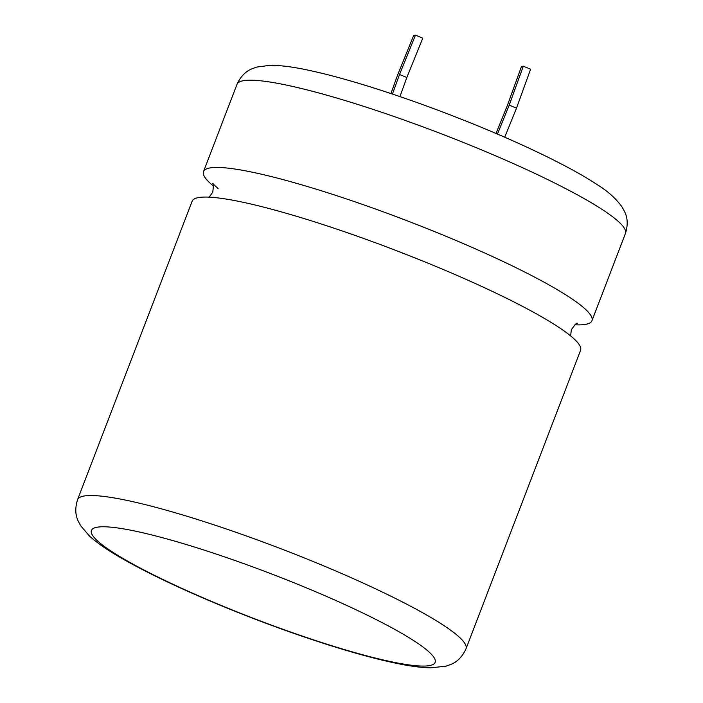<?xml version="1.0" encoding="UTF-8"?>
<svg xmlns="http://www.w3.org/2000/svg" width="703" height="703" viewBox="0 0 703 703"><rect width="100%" height="100%" fill="white"/><g stroke="black" fill="none" stroke-linecap="round" stroke-linejoin="round"><path stroke-width="1.05" d="M213.44 186.04A208.044 27.074 21 0 1 203.501 171.602A208.044 27.074 21 0 1 209.239 168.079A208.044 27.074 21 0 1 445.597 236.111A208.044 27.074 21 0 1 591.952 320.717A208.044 27.074 21 0 1 586.205 324.241A208.044 27.074 21 0 1 574.896 324.795M77.558 499.684L192.13 201.234A208.044 27.074 21 0 1 197.868 197.71A208.044 27.074 21 0 1 434.226 265.734A208.044 27.074 21 0 1 580.573 350.34L466.01 648.799A208.044 27.074 21 0 0 319.663 564.193A208.044 27.074 21 0 0 77.558 499.684C75.001 507.786 75.239 514.965 78.27 521.239L80.599 525.642L89.395 535.985C96.759 542.654 106.733 549.632 119.317 556.908C145.24 571.97 178.887 588.086 220.25 605.274C257.184 620.529 293.388 633.79 328.863 645.064C354.04 653.025 376.008 659.001 394.778 662.982C408.742 665.987 420.631 667.613 430.447 667.85L445.992 666.172L450.755 664.476C457.319 661.892 462.407 656.664 466.01 648.799M497.46 134.088L509.209 105.125L523.304 66.187L521.45 66.574L507.355 105.52L496.019 133.465M504.719 137.217L516.503 108.148L530.598 69.21L523.304 66.187M390.912 93.543L397.678 74.87L413.628 35.537L415.482 35.15L422.775 38.173L406.826 77.506L399.919 96.583M415.482 35.15L399.532 74.483L392.441 94.053M516.503 108.148L509.209 105.125M399.532 74.483L406.826 77.506M305.629 587.532A184.081 23.955 -159 0 0 96.504 527.338A184.081 23.955 -159 0 0 220.909 605.318A184.081 23.955 -159 0 0 430.043 665.513A184.081 23.955 -159 0 0 305.629 587.532M479.095 148.869A208.044 27.074 -159 0 0 236.99 84.36C240.505 76.636 245.488 71.451 251.938 68.824L256.613 67.101L270.075 65.309C280.435 65.282 293.151 66.899 308.222 70.168C327.009 74.158 349.004 80.142 374.207 88.112C409.664 99.387 445.843 112.638 482.75 127.884C514.587 141.092 542.224 153.878 565.669 166.242C578.191 172.859 588.824 179.072 597.559 184.88C607.972 191.304 616.18 198.738 622.199 207.192L624.598 211.629C627.744 217.948 628.025 225.224 625.442 233.475A208.044 27.074 -159 0 0 479.095 148.869M209.178 197.156L212.754 192.156C213.545 185.9 213.484 182.956 212.561 183.325L218.141 188.676M577.233 323.389L577.374 323.362C576.952 322.457 574.94 324.601 571.319 329.795L570.634 335.902M236.99 84.36L203.501 171.602M625.442 233.475L591.952 320.717"/></g></svg>
